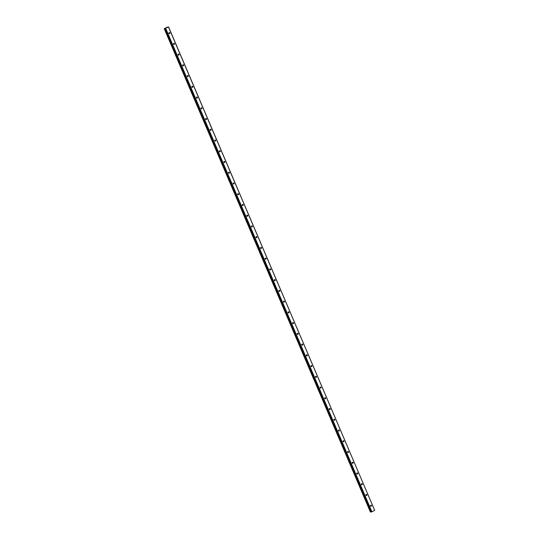 <?xml version="1.0" encoding="UTF-8"?>
<svg xmlns="http://www.w3.org/2000/svg" width="539" height="539" viewBox="0 0 539 539"><rect width="100%" height="100%" fill="white"/><g stroke="black" fill="none" stroke-linecap="round" stroke-linejoin="round"><path stroke-width="0.81" d="M370.738 506.222A0.593 0.526 83.4 0 0 370.63 505.292M370.529 505.959A0.593 0.526 83.4 0 0 371.472 505.474A0.593 0.526 83.4 0 0 370.529 505.959M169.158 33.62A0.593 0.526 83.4 0 0 169.051 32.69M168.95 33.364A0.593 0.526 83.4 0 0 169.893 32.872A0.593 0.526 83.4 0 0 168.95 33.364M173.74 44.36A0.593 0.526 83.4 0 0 173.632 43.43M173.531 44.104A0.593 0.526 83.4 0 0 174.474 43.619A0.593 0.526 83.4 0 0 173.531 44.104M178.321 55.099A0.593 0.526 83.4 0 0 178.214 54.169M178.113 54.843A0.593 0.526 83.4 0 0 179.056 54.358A0.593 0.526 83.4 0 0 178.113 54.843M182.903 65.846A0.593 0.526 83.4 0 0 182.795 64.909M182.694 65.583A0.593 0.526 83.4 0 0 183.637 65.098A0.593 0.526 83.4 0 0 182.694 65.583M187.484 76.585A0.593 0.526 83.4 0 0 187.377 75.655M187.276 76.322A0.593 0.526 83.4 0 0 188.219 75.837A0.593 0.526 83.4 0 0 187.276 76.322M192.066 87.325A0.593 0.526 83.4 0 0 191.958 86.395M191.857 87.069A0.593 0.526 83.4 0 0 192.8 86.577A0.593 0.526 83.4 0 0 191.857 87.069M196.647 98.064A0.593 0.526 83.4 0 0 196.54 97.135M196.439 97.808A0.593 0.526 83.4 0 0 197.382 97.323A0.593 0.526 83.4 0 0 196.439 97.808M201.229 108.804A0.593 0.526 83.4 0 0 201.121 107.874M201.02 108.548A0.593 0.526 83.4 0 0 201.963 108.063A0.593 0.526 83.4 0 0 201.02 108.548M205.81 119.55A0.593 0.526 83.4 0 0 205.703 118.614M205.602 119.287A0.593 0.526 83.4 0 0 206.545 118.802A0.593 0.526 83.4 0 0 205.602 119.287M210.392 130.29A0.593 0.526 83.4 0 0 210.284 129.36M210.183 130.027A0.593 0.526 83.4 0 0 211.126 129.542A0.593 0.526 83.4 0 0 210.183 130.027M214.973 141.029A0.593 0.526 83.4 0 0 214.866 140.1M214.765 140.773A0.593 0.526 83.4 0 0 215.708 140.281A0.593 0.526 83.4 0 0 214.765 140.773M219.555 151.769A0.593 0.526 83.4 0 0 219.447 150.839M219.346 151.513A0.593 0.526 83.4 0 0 220.289 151.028A0.593 0.526 83.4 0 0 219.346 151.513M224.136 162.508A0.593 0.526 83.4 0 0 224.029 161.579M223.928 162.252A0.593 0.526 83.4 0 0 224.871 161.767A0.593 0.526 83.4 0 0 223.928 162.252M228.718 173.255A0.593 0.526 83.4 0 0 228.61 172.318M228.509 172.992A0.593 0.526 83.4 0 0 229.452 172.507A0.593 0.526 83.4 0 0 228.509 172.992M233.299 183.994A0.593 0.526 83.4 0 0 233.192 183.065M233.091 183.732A0.593 0.526 83.4 0 0 234.034 183.247A0.593 0.526 83.4 0 0 233.091 183.732M237.881 194.734A0.593 0.526 83.4 0 0 237.773 193.804M237.672 194.478A0.593 0.526 83.4 0 0 238.615 193.986A0.593 0.526 83.4 0 0 237.672 194.478M242.462 205.474A0.593 0.526 83.4 0 0 242.355 204.544M242.254 205.218A0.593 0.526 83.4 0 0 243.197 204.732A0.593 0.526 83.4 0 0 242.254 205.218M247.044 216.213A0.593 0.526 83.4 0 0 246.936 215.283M246.828 215.957A0.593 0.526 83.4 0 0 247.772 215.472A0.593 0.526 83.4 0 0 246.828 215.957M251.619 226.959A0.593 0.526 83.4 0 0 251.518 226.023M251.41 226.697A0.593 0.526 83.4 0 0 252.353 226.212A0.593 0.526 83.4 0 0 251.41 226.697M256.2 237.699A0.593 0.526 83.4 0 0 256.099 236.769M255.991 237.436A0.593 0.526 83.4 0 0 256.935 236.951A0.593 0.526 83.4 0 0 255.991 237.436M260.782 248.439A0.593 0.526 83.4 0 0 260.681 247.509M260.573 248.183A0.593 0.526 83.4 0 0 261.516 247.691A0.593 0.526 83.4 0 0 260.573 248.183M265.363 259.178A0.593 0.526 83.4 0 0 265.262 258.248M265.154 258.922A0.593 0.526 83.4 0 0 266.098 258.437A0.593 0.526 83.4 0 0 265.154 258.922M269.945 269.918A0.593 0.526 83.4 0 0 269.844 268.988M269.736 269.662A0.593 0.526 83.4 0 0 270.679 269.177A0.593 0.526 83.4 0 0 269.736 269.662M274.526 280.664A0.593 0.526 83.4 0 0 274.425 279.728M274.317 280.401A0.593 0.526 83.4 0 0 275.261 279.916A0.593 0.526 83.4 0 0 274.317 280.401M279.108 291.404A0.593 0.526 83.4 0 0 279 290.474M278.899 291.141A0.593 0.526 83.4 0 0 279.842 290.656A0.593 0.526 83.4 0 0 278.899 291.141M283.689 302.143A0.593 0.526 83.4 0 0 283.581 301.213M283.48 301.887A0.593 0.526 83.4 0 0 284.424 301.395A0.593 0.526 83.4 0 0 283.48 301.887M288.271 312.883A0.593 0.526 83.4 0 0 288.163 311.953M288.062 312.627A0.593 0.526 83.4 0 0 289.005 312.142A0.593 0.526 83.4 0 0 288.062 312.627M292.852 323.622A0.593 0.526 83.4 0 0 292.744 322.693M292.643 323.366A0.593 0.526 83.4 0 0 293.587 322.881A0.593 0.526 83.4 0 0 292.643 323.366M297.434 334.369A0.593 0.526 83.4 0 0 297.326 333.432M297.225 334.106A0.593 0.526 83.4 0 0 298.168 333.621A0.593 0.526 83.4 0 0 297.225 334.106M302.015 345.108A0.593 0.526 83.4 0 0 301.907 344.178M301.806 344.845A0.593 0.526 83.4 0 0 302.75 344.36A0.593 0.526 83.4 0 0 301.806 344.845M306.597 355.848A0.593 0.526 83.4 0 0 306.489 354.918M306.388 355.592A0.593 0.526 83.4 0 0 307.331 355.1A0.593 0.526 83.4 0 0 306.388 355.592M311.178 366.587A0.593 0.526 83.4 0 0 311.07 365.658M310.969 366.331A0.593 0.526 83.4 0 0 311.913 365.846A0.593 0.526 83.4 0 0 310.969 366.331M315.76 377.327A0.593 0.526 83.4 0 0 315.652 376.397M315.551 377.071A0.593 0.526 83.4 0 0 316.494 376.586A0.593 0.526 83.4 0 0 315.551 377.071M320.341 388.073A0.593 0.526 83.4 0 0 320.233 387.137M320.132 387.81A0.593 0.526 83.4 0 0 321.076 387.325A0.593 0.526 83.4 0 0 320.132 387.81M324.923 398.813A0.593 0.526 83.4 0 0 324.815 397.883M324.714 398.55A0.593 0.526 83.4 0 0 325.657 398.065A0.593 0.526 83.4 0 0 324.714 398.55M329.504 409.552A0.593 0.526 83.4 0 0 329.396 408.623M329.295 409.296A0.593 0.526 83.4 0 0 330.239 408.805A0.593 0.526 83.4 0 0 329.295 409.296M334.086 420.292A0.593 0.526 83.4 0 0 333.978 419.362M333.877 420.036A0.593 0.526 83.4 0 0 334.82 419.551A0.593 0.526 83.4 0 0 333.877 420.036M338.667 431.032A0.593 0.526 83.4 0 0 338.559 430.102M338.458 430.776A0.593 0.526 83.4 0 0 339.402 430.29A0.593 0.526 83.4 0 0 338.458 430.776M343.249 441.778A0.593 0.526 83.4 0 0 343.141 440.841M343.04 441.515A0.593 0.526 83.4 0 0 343.983 441.03A0.593 0.526 83.4 0 0 343.04 441.515M347.83 452.517A0.593 0.526 83.4 0 0 347.722 451.588M347.621 452.255A0.593 0.526 83.4 0 0 348.565 451.77A0.593 0.526 83.4 0 0 347.621 452.255M352.412 463.257A0.593 0.526 83.4 0 0 352.304 462.327M352.203 463.001A0.593 0.526 83.4 0 0 353.146 462.509A0.593 0.526 83.4 0 0 352.203 463.001M356.993 473.997A0.593 0.526 83.4 0 0 356.885 473.067M356.784 473.741A0.593 0.526 83.4 0 0 357.728 473.255A0.593 0.526 83.4 0 0 356.784 473.741M361.575 484.736A0.593 0.526 83.4 0 0 361.467 483.806M361.366 484.48A0.593 0.526 83.4 0 0 362.309 483.995A0.593 0.526 83.4 0 0 361.366 484.48M366.156 495.482A0.593 0.526 83.4 0 0 366.048 494.546M365.947 495.22A0.593 0.526 83.4 0 0 366.891 494.735A0.593 0.526 83.4 0 0 365.947 495.22M168.518 27.031L167.151 27.179L164.24 28.708L168.518 27.031L374.679 510.372L371.903 511.801L165.742 28.459M374.679 510.372L168.592 26.95M165.082 28.614L371.243 511.956L371.903 511.801M164.24 28.708L370.408 512.05L371.189 511.828M371.614 511.909L165.453 28.567M370.825 511.935L164.665 28.594M370.596 512.01L164.435 28.668M370.515 512.037L164.355 28.695"/></g></svg>
